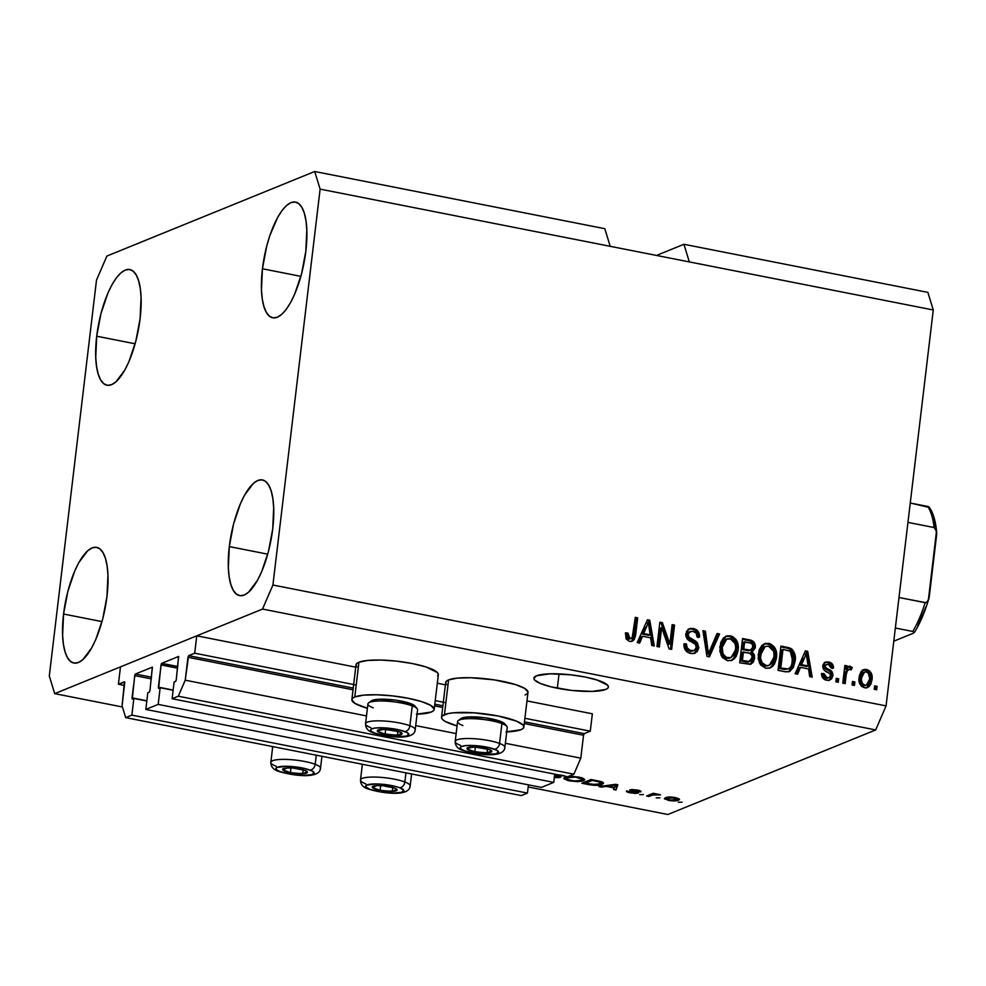 <?xml version="1.0" encoding="UTF-8"?>
<svg xmlns="http://www.w3.org/2000/svg" width="986" height="986" viewBox="0 0 986 986"><rect width="100%" height="100%" fill="white"/><g stroke="black" fill="none" stroke-linecap="round" stroke-linejoin="round"><path stroke-width="1.48" d="M124.519 685.443L118.406 684.235L120.477 666.869L196.769 635.834L194.698 653.2L188.646 655.653L353.247 688.105L188.646 655.653L185.22 680.18L178.306 696.215L172.119 698.729L174.103 682.053L175.767 681.277L176.248 679.872L178.54 656.466L161.704 663.319L177.837 666.499L161.273 663.874L158.352 687.143L173.154 690.064L158.352 687.143L158.524 688.302L160.163 687.735L158.179 704.398L553.762 782.379L541.4 787.407L145.817 709.427L147.801 692.764L149.465 691.987L149.934 690.57L152.411 667.189L135.39 674.017L151.536 677.197L135.39 674.017L134.971 674.584L132.05 697.854L146.84 700.763L132.05 697.854L132.223 699L133.862 698.433L131.865 715.109L125.69 717.623L122.079 705.877L124.778 682.029L118.406 684.235L124.519 685.443M124.458 681.782L122.079 705.877L125.69 717.623L521.274 795.591L125.69 717.623L131.865 715.109L527.448 793.077L131.865 715.109L133.862 698.433L146.815 700.997L133.862 698.433L132.297 699.037L134.7 675.62L135.39 674.017L152.337 667.152L149.934 690.57L149.243 692.172L147.801 692.764L145.817 709.427L158.179 704.398L553.762 782.379L554.736 774.146L553.762 782.379L541.4 787.407L145.817 709.427L158.179 704.398L160.163 687.735L173.129 690.286L160.163 687.735L158.61 688.339L161.001 664.921L161.704 663.319L178.651 656.454L176.248 679.872L175.557 681.474L174.103 682.053L172.119 698.729L567.702 776.709L172.119 698.729L178.306 696.215L573.889 774.183L178.306 696.215L185.22 680.18L366.484 715.91L185.22 680.18L187.956 657.255L188.646 655.653L194.698 653.2L356.217 685.036L194.698 653.2L196.769 635.834L355.736 667.165L196.769 635.834L120.477 666.869L118.406 684.235L124.458 681.782M521.274 795.591L527.448 793.077L528.434 784.856L527.448 793.077L521.274 795.591M151.326 678.898L134.7 675.62L151.326 678.898M177.64 668.2L161.001 664.921L177.64 668.2M567.702 776.709L573.889 774.183L580.803 758.16L505.374 743.284L580.803 758.16L583.539 735.236L524.281 723.551L583.539 735.236L580.803 758.16L573.889 774.183L567.702 776.709M456.148 733.584L415.698 725.61L456.148 733.584M442.702 707.48L434.604 705.877L442.702 707.48M353.037 689.806L187.956 657.255L353.037 689.806M584.23 733.633L583.539 735.236L584.23 733.633L590.281 731.168L524.909 718.289L590.281 731.168L592.352 713.802L526.98 700.923L592.352 713.802L590.281 731.168L584.23 733.633L524.478 721.851L584.23 733.633M434.814 704.177L442.911 705.779L434.814 704.177M445.882 702.71L435.233 700.615L445.882 702.71M445.401 684.839L437.303 683.249L445.401 684.839M557.324 688.228A37.517 7.691 6.8 0 1 533.882 678.171A37.517 7.691 6.8 0 1 584.957 676.988L597.146 680.032L607.598 685.159L608.399 686.761L607.783 688.203L605.749 689.436L592.241 691.408L571.621 690.422L550.841 686.798L540.427 683.495L534.683 680.057L533.87 678.454L536.532 675.792L550.028 673.82L570.647 674.806L584.957 676.988A37.517 7.691 6.8 0 1 608.399 687.057A37.517 7.691 6.8 0 1 557.324 688.228L559.037 673.906L557.324 688.228M96.702 336.214A58.963 20.065 101.2 0 1 129.807 269.535A58.963 20.065 101.2 0 1 140.111 318.552L141.072 297.291L140.246 288.195L138.582 280.616L136.142 274.823L133.024 271.064L129.339 269.449L125.234 270.078L120.871 272.9L116.41 277.818L112.034 284.646L107.893 293.101L100.966 313.61L96.702 336.214L95.741 357.462L96.566 366.558L98.23 374.138L100.671 379.93L103.789 383.702L107.474 385.304L111.578 384.676L115.941 381.853L124.778 370.12L128.919 361.652L135.846 341.144L140.111 318.552A58.963 20.065 101.2 0 1 107.006 385.23A58.963 20.065 101.2 0 1 96.702 336.214L135.131 343.781L96.702 336.214M262.436 268.771A58.963 20.065 101.2 0 1 295.541 202.093A58.963 20.065 101.2 0 1 305.845 251.11L306.806 229.849L305.98 220.765L304.317 213.173L301.876 207.393L298.758 203.621L295.073 202.019L290.969 202.635L286.606 205.458L282.144 210.375L277.756 217.203L269.893 235.444L266.701 246.167L262.436 268.771L261.475 290.032L262.301 299.115L263.965 306.695L266.405 312.488L269.523 316.26L273.208 317.862L277.3 317.245L281.676 314.411L286.137 309.493L290.513 302.677L294.654 294.21L301.58 273.714L305.845 251.11A58.963 20.065 101.2 0 1 272.74 317.788A58.963 20.065 101.2 0 1 262.436 268.771L300.866 276.351L262.436 268.771M229.307 546.589A58.963 20.065 101.2 0 1 262.412 479.911A58.963 20.065 101.2 0 1 272.715 528.927L273.677 507.679L272.851 498.583L271.187 491.003L268.747 485.211L265.628 481.439L261.943 479.837L257.839 480.465L253.476 483.288L244.639 495.021L240.498 503.489L233.571 523.985L229.307 546.589L228.345 567.85L229.171 576.933L230.835 584.525L233.275 590.306L236.393 594.077L240.079 595.68L244.183 595.063L248.546 592.241L257.383 580.495L261.524 572.028L268.451 551.531L272.715 528.927A58.963 20.065 101.2 0 1 239.61 595.606A58.963 20.065 101.2 0 1 229.307 546.589L267.736 554.169L229.307 546.589M63.572 614.031A58.963 20.065 101.2 0 1 96.677 547.353A58.963 20.065 101.2 0 1 106.981 596.37L107.942 575.109L107.117 566.026L105.453 558.433L103.012 552.653L99.894 548.882L96.209 547.279L92.105 547.896L87.742 550.718L78.905 562.464L74.763 570.931L67.837 591.427L63.572 614.031L62.611 635.28L63.437 644.376L65.101 651.956L67.541 657.748L70.659 661.52L74.344 663.122L78.449 662.493L82.812 659.671L91.649 647.938L95.79 639.47L102.717 618.962L106.981 596.37A58.963 20.065 101.2 0 1 73.876 663.048A58.963 20.065 101.2 0 1 63.572 614.031L102.002 621.599L63.572 614.031M351.866 699.592A41.449 8.504 6.8 0 0 367.396 708.268L355.206 703.56L351.866 699.912L352.544 698.322L354.787 696.966L358.929 662.235A41.449 8.504 -173.2 0 0 356.008 664.86L351.866 699.592A41.449 8.504 6.8 0 1 354.787 696.966L363.538 695.155L376.775 694.785L392.49 695.882L408.29 698.298L421.761 701.65L430.857 705.446L434.197 709.094L433.507 710.684L431.264 712.04A41.449 8.504 6.8 0 1 417.066 714.197M523.849 727.089L527.991 692.357A41.449 8.504 -173.2 0 0 495.095 680.007A41.449 8.504 -173.2 0 0 448.593 679.909L444.452 714.64A41.449 8.504 6.8 0 1 490.954 714.727A41.449 8.504 6.8 0 1 523.849 727.089A41.449 8.504 6.8 0 1 520.941 729.714L506.015 731.895M272.691 746.809A41.449 8.504 6.8 0 1 270.472 746.155L272.691 746.809M106.882 256.064L314.707 171.502L604.8 228.69L314.707 171.502L320.117 189.127L610.211 246.315L604.8 228.69L610.211 246.315L320.117 189.127L272.912 585.018L886.069 705.89L933.274 309.986L610.211 246.315L933.274 309.986L927.863 292.361L683.927 244.281L927.863 292.361L933.274 309.986L886.069 705.89L272.912 585.018L262.535 609.065L54.711 693.639L122.424 706.987L54.711 693.639L49.3 676.014L96.505 280.11L106.882 256.064L314.707 171.502L320.117 189.127L272.912 585.018L262.535 609.065L875.691 729.936L262.535 609.065L54.711 693.639L49.3 676.014L96.505 280.11L106.882 256.064M657.489 255.029L683.927 244.281L689.325 261.906L683.927 244.281L657.489 255.029M667.867 814.498L875.691 729.936L886.069 705.89L875.691 729.936L667.867 814.498L528.188 786.964L667.867 814.498M567.221 776.611L565.064 777.227L564.238 778.965L569.6 780.9L569.674 780.246L569.6 780.9L567.689 780.468L564.017 778.718L566.001 776.894L572.348 776.302L581.9 777.757L584.784 779.729L581.21 781.38L569.6 780.9L577.796 781.664L583.453 780.789L584.797 779.692L579.053 777.054L568.355 776.438M606.193 786.384L598.933 786.606L615.51 784.314L617.852 784.782L616.016 789.983L613.526 789.49L614.266 787.974L606.193 786.384L614.266 787.974L613.526 789.49L616.016 789.983L617.852 784.782L615.51 784.314L598.933 786.606L601.435 787.099L601.534 786.249L601.435 787.099L606.193 786.384L606.291 785.595L606.193 786.384M682.065 802.197L678.356 802.259L682.065 802.197M446.559 684.629L445.672 682.854L446.35 681.264L448.593 679.909L457.344 678.109L470.581 677.727L494.343 679.884L515.567 684.592L524.663 688.388L528.003 692.036L527.313 693.626L525.082 694.982M356.895 666.955L356.008 665.18L356.685 663.59L358.929 662.235L367.679 660.435L380.916 660.053L396.631 661.15L412.431 663.566L425.903 666.918L437.439 672.588L438.339 674.362L437.648 675.952M678.479 800.225L671.749 800.854L664.552 798.931L667.004 797.28L672.218 797.119L678.849 798.635L679.477 799.523L678.479 800.225L679.514 799.399L675.435 797.575C670.529 796.811 667.226 796.861 665.513 797.711L664.428 798.561L668.496 800.398C673.463 801.15 676.79 801.1 678.479 800.225L678.676 798.549L678.479 800.225M659.893 797.834L656.183 797.896L659.893 797.834M652.461 795.061L648.985 796.478L646.582 795.998L653.287 793.274L660.534 794.852L652.461 795.061L660.534 794.852L653.287 793.274L646.582 795.998L648.985 796.478L649.17 794.95L648.985 796.478L652.461 795.061L652.633 793.545L652.461 795.061M643.402 794.58L639.692 794.642L643.402 794.58M638.139 793.101C639.088 792.559 638.016 791.931 634.959 791.228L632.655 790.55L632.531 789.466L632.445 790.168L636.34 789.872L638.188 791.462L640.703 791.881L640.789 791.166L640.703 791.881C641.504 791.29 640.321 790.661 637.141 790.02L629.918 789.749C629.29 790.365 630.572 791.018 633.739 791.746L633.838 790.92L633.739 791.746L635.637 792.35L635.736 791.45L635.576 792.695L631.434 792.51L626.739 790.858C625.814 791.499 626.997 792.177 630.313 792.867L638.139 793.101L638.238 792.276L638.139 793.101L634.947 793.434L626.886 791.844L626.739 790.858L631.434 792.51L635.711 792.633L629.783 790.402L632.051 789.466L640.456 790.969L640.703 791.881L632.334 790.242L638.62 792.719M602.089 784.425L594.127 785.349L581.851 783.241L591.058 779.495L602.236 781.972L603.58 783.167L602.089 784.425L603.58 783.254L601.066 781.578L591.058 779.495L581.851 783.241L588.654 784.585L588.741 783.944L588.654 784.585C595.298 785.669 599.784 785.608 602.089 784.425L602.372 782.034L602.089 784.425M563.154 775.735L559.37 775.809L560.911 776.672L559.629 777.56L554.12 777.658M661.668 627.626L659.363 646.976L656.959 646.508L659.856 622.203L662.419 622.696L669.839 643.994L672.144 624.619L674.547 625.087L671.651 649.404L669.087 648.899L661.668 627.626L669.087 648.899L671.651 649.404L674.547 625.087L672.144 624.619L669.839 643.994L662.419 622.696L659.856 622.203L656.959 646.508L659.363 646.976L661.668 627.626L660.349 628.168L661.668 627.626M698.827 647.839L697.127 651.746L692.813 653.681L687.747 652.375L684.58 648.652L683.976 643.759L686.416 643.907L687.18 647.851L690.2 650.378L694.107 650.575L696.239 648.332L695.586 644.45L687.957 639.692L685.923 636.389L686.552 631.213L690.668 628.341L695.956 629.438L698.754 632.445L699.493 637.116L697.053 636.956L696.19 633.209L693.01 631.311L689.202 632.1L688.129 634.996L689.374 637.72L697.336 642.564L698.827 647.839L695.956 641.331L688.622 636.944L688.166 634.331L690.188 631.447L693.01 631.311C695.857 632.001 697.201 633.875 697.053 636.956L699.493 637.116C699.703 632.433 697.632 629.549 693.269 628.464L689.3 628.711L685.775 633.801C685.714 637.683 687.525 640.321 691.198 641.701C694.304 642.564 696.042 644.474 696.424 647.445L694.23 650.526L691.26 650.686C687.908 649.799 686.293 647.531 686.416 643.907L683.976 643.759C683.655 648.961 685.899 652.202 690.718 653.484L695.031 653.237L698.827 647.839L697.509 648.369L698.827 647.839M719.595 633.973L709.427 656.849L706.95 656.356L702.944 630.695L705.409 631.176L708.404 653.743L717.105 633.48L719.595 633.973L717.105 633.48L708.404 653.743L705.409 631.176L702.944 630.695L706.95 656.356L709.427 656.849L719.595 633.973L718.276 634.503L719.595 633.973M727.495 660.731L722.282 657.44L719.829 651.253L720.766 642.404L723.588 637.794L727.286 635.797L732.536 636.475L736.086 639.569L738.058 644.671L737.959 651.241L736.074 656.59L732.364 660.152L727.495 660.731L731.834 660.398L734.73 658.365L738.12 650.094C739.143 643.057 736.591 638.287 730.49 635.797L726.09 636.167L719.805 646.779L721.148 655.579L727.495 660.731M765.863 668.298L760.637 664.995L758.185 658.821L759.121 649.959L761.956 645.362L765.654 643.353L770.892 644.031L774.441 647.136L776.413 652.227L776.315 658.796L774.441 664.157L770.719 667.719L765.863 668.298L770.189 667.966L773.098 665.92L776.487 657.65C777.498 650.612 774.959 645.855 768.846 643.353L764.458 643.722L758.172 654.347L759.516 663.147L765.863 668.298M854.874 681.967L854.455 685.43L852.064 684.962L852.471 681.486L854.874 681.967L852.471 681.486L852.064 684.962L854.455 685.43L854.874 681.967L853.556 682.497L854.874 681.967M872.018 679.662L870.786 684.333L868.851 686.774L865.227 687.834L861.641 686.367L859.743 683.729L859.003 680.55L859.361 675.718L861.197 671.404L865.104 669.309L869.418 670.751L871.624 674.091L872.018 679.662C872.82 674.621 871.032 671.207 866.645 669.42L863.502 669.679L859.102 677.308C858.239 682.423 860.026 685.899 864.463 687.735L867.594 687.476L872.018 679.662L870.7 680.192L872.018 679.662M629.536 641.43L626.135 639.002L625.457 632.864L627.897 633.024L628.908 638.102L630.387 638.657L632.149 637.917L635.292 617.359L637.683 617.828L635.514 635.711L634.183 639.618L632.162 641.282L629.536 641.43L632.272 641.233L635.723 634.331L637.683 617.828L635.292 617.359L632.593 637.239L629.98 638.608L627.897 633.024L625.457 632.864L626.135 639.002L629.536 641.43M800.496 667.362L797.612 674.227L795.123 673.734L805.389 650.883L807.719 651.339L812.205 677.111L809.703 676.618L808.557 668.952L800.496 667.362L808.557 668.952L809.703 676.618L812.205 677.111L807.719 651.339L805.389 650.883L795.123 673.734L797.612 674.227L800.496 667.362L799.178 667.904L800.496 667.362M832.923 675.681L831.642 678.824L828.795 680.365L824.962 679.761L822.755 677.949L821.535 673.45L823.963 673.611L824.69 676.359L827.032 677.764L829.263 677.542L830.471 675.644L829.892 673.697L824.185 670.11L822.953 668.188L822.953 664.884L824.74 662.456L829.164 662.05L832.911 664.86L833.527 668.064L831.087 667.904L830.446 665.612L828.437 664.478L826.404 664.502L825.159 666.265L825.997 667.855L831.901 671.54L832.923 675.681C833.034 672.427 831.506 670.27 828.326 669.198L825.763 667.658L825.171 666.043L826.317 664.527L828.437 664.478L831.087 667.904L833.527 668.064C833.478 664.663 831.851 662.629 828.659 661.926L825.381 662.124L822.731 665.92C822.94 669.223 824.69 671.417 827.969 672.501L830.113 673.931L830.471 675.644L828.992 677.678L827.032 677.764L823.963 673.611L821.535 673.45C821.535 677.135 823.211 679.416 826.576 680.266L829.941 680.057L832.923 675.681L831.605 676.211L832.923 675.681M838.692 678.775L838.273 682.25L835.869 681.77L836.288 678.306L838.692 678.775L836.288 678.306L835.869 681.77L838.273 682.25L838.692 678.775L837.373 679.305L838.692 678.775M847.861 669.777L845.803 671.454L844.94 674.979L846.259 674.436L845.162 683.606L842.771 683.138L844.879 665.451L847.27 665.92L846.937 668.742L849.599 666.142L852.298 667.559L851.091 669.913L849.192 669.235L847.578 670.073L846.259 674.436L847.11 670.911L849.501 669.272L851.091 669.913L852.298 667.559L849.082 666.265M877.047 686.33L876.628 689.806L874.237 689.337L874.644 685.862L877.047 686.33L874.644 685.862L874.237 689.337L876.628 689.806L877.047 686.33L875.728 686.872L877.047 686.33M795.086 661.162L793.373 667.423L789.811 671.38L785.879 671.873L778.04 670.369L780.937 646.064L789.281 647.79L792.424 649.564L794.827 654.211L795.086 661.162C796.084 656.06 794.741 651.845 791.055 648.517L780.937 646.064L778.04 670.369L784.844 671.712L789.539 671.503L795.086 661.162L793.767 661.692L795.086 661.162M754.61 658.451L753.107 662.469L750.26 664.342L739.673 662.814L742.569 638.497L750.938 640.21L754.068 642.305L755.177 644.684L755.202 648.024L752.145 651.857L754.315 654.79L754.61 658.451L752.145 651.857L755.338 647.272C755.473 643.155 753.6 640.703 749.73 639.914L742.569 638.497L739.673 662.814L751.049 664.108L754.61 658.451L753.292 658.981L754.61 658.451M642.564 636.241L639.68 643.106L637.178 642.613L647.457 619.75L649.786 620.219L654.26 645.978L651.771 645.485L650.624 637.831L642.564 636.241L650.624 637.831L651.771 645.485L654.26 645.978L649.786 620.219L647.457 619.75L637.178 642.613L639.68 643.106L642.564 636.241L641.245 636.771L642.564 636.241M362.355 764.483L360.136 763.83A41.449 8.504 6.8 0 0 362.355 764.483M441.531 717.266L445.672 682.534A41.449 8.504 -173.2 0 1 448.593 679.909L444.452 714.64A41.449 8.504 6.8 0 0 441.531 717.266A41.449 8.504 6.8 0 0 457.06 725.942L444.871 721.234L442.418 719.361L441.531 717.586L442.209 715.996L448.162 713.568L453.203 712.841L474.143 712.829L497.955 715.972L516.627 721.197L522.962 724.993L523.862 726.768L523.172 728.358L520.941 729.714A41.449 8.504 6.8 0 1 506.73 731.871M434.185 709.402L438.326 674.683A41.449 8.504 -173.2 0 0 405.431 662.333A41.449 8.504 -173.2 0 0 358.929 662.235L354.787 696.966A41.449 8.504 6.8 0 1 401.29 697.053A41.449 8.504 6.8 0 1 434.185 709.402A41.449 8.504 6.8 0 1 431.264 712.04L416.351 714.221M630.547 638.718L627.589 638.645L626.578 633.554L625.407 633.48L627.897 633.024L626.578 633.554L628.674 639.138L631.311 638.497M631.977 641.171L634.405 634.861L636.364 618.358L635.194 618.136L637.683 617.828L636.364 618.358L634.405 634.861L635.723 634.331L634.405 634.861L631.582 641.455M805.057 651.61L807.719 651.339L806.412 651.882L810.738 676.815L806.412 651.882L805.057 651.61M799.178 667.904L796.602 674.03L799.178 667.904M803.319 658.574L800.299 665.217L803.319 658.574L804.638 658.032L803.319 658.574M806.794 666.499L800.299 665.217L801.618 664.687L806.252 653.644L804.946 654.174L806.252 653.644L808.101 665.957L806.794 666.499L808.101 665.957L801.618 664.687L800.299 665.217L806.794 666.499M822.829 675.73L822.644 674.141L821.56 674.079L823.963 673.611L822.644 674.141L825.726 678.306L828.992 677.678M824.764 662.444L827.34 662.469C830.532 663.159 832.159 665.205 832.209 668.594M826.317 664.527L823.865 666.573L825.171 666.043L823.865 666.573L824.444 668.2L825.763 667.658L824.444 668.2L827.007 669.74L828.326 669.198L827.007 669.74C830.187 670.8 831.716 672.957 831.605 676.211L829.251 680.278M828.548 680.623L831.198 677.9L831.444 673.697M829.509 680.106L830.335 679.354M831.531 674.042L830.2 671.688L824.16 667.855L823.988 666.055L825.085 665.032M832.184 668.052L830.2 663.738L827.34 662.469L824.333 662.555M832.147 667.51L831.962 666.425M827.957 678.085L826.293 678.38M825.726 678.306L823.372 676.901M836.202 679.083L837.373 679.305L837.052 682.004L837.373 679.305L836.202 679.083M848.441 666.672L850.142 666.166L845.618 669.284L845.963 666.462L845.618 669.284L846.937 668.742L847.27 665.92L845.963 666.462L844.78 666.228L847.27 665.92L844.879 665.451L842.771 683.138L845.162 683.606L846.259 674.436L844.94 674.979L843.942 683.36L845.261 673.179L847.196 669.901M850.142 666.166L848.823 666.709L850.98 668.101L852.298 667.559L850.265 669.494L850.98 668.101L848.28 666.672M847.159 669.913L849.501 669.272M845.507 672.304L845.803 671.454M874.557 686.638L875.728 686.872L875.408 689.571L875.728 686.872L874.557 686.638M862.861 669.987L865.326 669.95C869.714 671.737 871.501 675.151 870.7 680.192L866.94 687.698M866.189 688.055L869.467 684.876L870.823 678.59M870.539 675.422L869.184 672.477L866.793 670.431L862.319 670.16M865.042 685.652L861.604 684.715L860.125 681.215L861.444 674.19L863.921 672.44M864.574 672.082L863.255 672.625L860.186 678.306L861.505 677.764L864.574 672.082L866.275 671.934C869.196 673.376 870.305 675.854 869.59 679.366L866.472 685.073L863.502 685.751L866.472 685.073M864.821 685.221C861.9 683.766 860.79 681.289 861.505 677.764L860.186 678.306C859.472 681.819 860.581 684.296 863.502 685.751L866.83 684.9L868.333 683.483L869.689 678.257L868.173 672.97L866.275 671.934L864.266 672.23L861.912 675.62L861.394 680.007L862.245 683.273L864.821 685.221M852.385 682.263L853.556 682.497L853.235 685.196L853.556 682.497L852.385 682.263M791.129 650.119L787.962 648.332L780.838 646.841L786.125 647.876L787.444 647.346L786.125 647.876L789.737 649.059L791.055 648.517L789.737 649.059C793.422 652.375 794.765 656.59 793.767 661.692L788.862 671.725M788.443 671.934L790.945 669.777L793.422 663.861L793.952 658.217L792.177 651.463M787.974 668.989L784.178 669.457M783.574 669.346L784.893 668.816L780.776 668.003L779.458 668.545L783.574 669.346L779.458 668.545L781.676 649.91L779.458 668.545L780.776 668.003L782.995 649.38L781.676 649.91L782.995 649.38L790.254 651.302L792.695 660.645L791.068 666.413L788.726 668.742L783.574 669.346L788.726 668.742M788.06 668.939L790.587 667.189L791.918 664.342L792.522 655.012L789.885 651.068L782.995 649.38L780.776 668.003L788.048 668.939M763.817 644.018L767.539 643.895C773.64 646.385 776.179 651.154 775.169 658.192L776.487 657.65L775.169 658.192L771.779 666.45L773.098 665.92L769.536 668.188M769.413 668.249L773.123 664.687M773.899 663.196L775.279 657.083L774.737 651.167M772.383 646.73L768.575 644.166L764.335 643.895M768.032 665.735L765.666 666.092L762.646 665.082L759.466 660.349L759.923 652.005L761.389 648.961L763.965 646.976M765.21 646.471L763.891 647.013L759.245 655.394L760.563 654.852L765.21 646.471L768.525 646.2L773.751 651.413L774.096 657.107L769.413 665.168L764.865 665.981L769.413 665.168M766.184 665.451C761.66 663.59 759.787 660.053 760.563 654.852L759.245 655.394C758.468 660.595 760.342 664.12 764.865 665.981L769.339 665.205L771.89 663.307L774.207 655.69L773.751 651.413L771.816 648.024L768.525 646.2L765.284 646.446L761.574 650.489L760.502 658.155L762.19 662.826L766.184 665.451M753.859 645.238L750.79 641.208L742.483 639.273L748.411 640.444L749.73 639.914L748.411 640.444C752.293 641.233 754.154 643.685 754.019 647.802L755.338 647.272L754.019 647.802L750.839 652.399L752.145 651.857L750.839 652.399L753.292 658.981L750.383 664.305M751.788 663.011L752.54 661.766M753.021 660.447L753.008 655.32L750.839 652.399L753.021 650.6L754.056 646.508M748.497 662L741.102 660.977L742.113 652.449L741.102 660.977L742.409 660.447L743.432 651.919L742.113 652.449L747.844 652.794C750.864 653.176 752.318 654.901 752.207 657.995L748.214 662.062L750.124 661.347L745.86 661.914L748.214 662.062L751.061 660.743L752.121 656.06L750.087 653.459L743.432 651.919L742.409 660.447L741.102 660.977L745.86 661.914L747.166 661.384L742.409 660.447L749.533 661.532M750.851 649.737L749.077 650.686L751.122 649.959L749.077 650.686L750.432 650.131L742.458 649.614L743.321 642.354L742.458 649.614L743.764 649.071L744.64 641.812L743.321 642.354L748.559 642.589C751.468 642.773 752.91 644.302 752.885 647.198L750.383 650.144L752.663 648.258L752.429 644.511L750.691 643.143L744.64 641.812L743.764 649.071L742.458 649.614L749.077 650.686M748.473 650.698L747.277 650.55M746.685 650.452L748.004 649.91L743.764 649.071L750.383 650.144M725.462 636.463L729.172 636.327C735.285 638.829 737.824 643.587 736.813 650.624L738.12 650.094L736.813 650.624L733.424 658.894L734.73 658.365L731.181 660.632M731.045 660.694L734.767 657.12M735.531 655.641L736.912 649.515L736.369 643.611M734.028 639.162L730.207 636.599L725.979 636.327M729.665 658.18L726.904 658.488L724.291 657.526L721.099 652.781L721.567 644.437L723.034 641.405L725.61 639.421M726.855 638.916L725.536 639.446L720.889 647.827L722.208 647.297L726.855 638.916L730.17 638.645L735.396 643.846L735.741 649.54L731.057 657.613L726.509 658.426L731.057 657.613M726.214 639.224L723.638 642.009L722.208 647.297L720.889 647.827C720.113 653.028 721.986 656.565 726.509 658.426L727.816 657.884C723.293 656.023 721.432 652.498 722.208 647.297L722.985 653.829L726.312 657.391L730.983 657.637L734.521 654.162L735.864 647.408L734.644 642.022L731.07 638.891L726.189 639.236M703.08 631.508L705.409 631.176L704.103 631.718L706.617 650.255L707.923 649.725L706.617 650.255L707.085 654.273L708.404 653.743L707.085 654.273L704.103 631.718L703.08 631.508M716.785 634.208L718.276 634.503L708.441 656.651L718.276 634.503L716.785 634.208M689.941 651.216L686.182 648.874L685.097 644.45L683.939 644.376L686.416 643.907L685.097 644.45C684.974 648.073 686.589 650.329 689.941 651.216L694.23 650.526M688.684 629.019L691.95 628.994C696.313 630.091 698.384 632.975 698.174 637.659L698.211 636.167M690.188 631.447L686.848 634.861L688.166 634.331L686.848 634.861L687.316 637.486L688.622 636.944L687.316 637.486L690.792 639.828L692.098 639.285L690.792 639.828L694.649 641.861L695.956 641.331L694.649 641.861L697.509 648.369L694.354 653.459M694.773 653.2L695.82 652.264M697.213 649.811L697.521 646.508L696.584 643.858L687.649 637.905L686.811 635.539M686.848 634.861L688.524 632.149M697.472 633.074L695.956 630.966M694.662 629.992L691.297 628.895L688.105 629.204M693.318 650.871L690.373 651.29M659.77 622.979L662.419 622.696L661.101 623.238L668.52 644.536L669.839 643.994L668.52 644.536L661.101 623.238L659.77 622.979M672.058 625.395L674.547 625.087L673.228 625.629L670.431 649.158L673.228 625.629L672.058 625.395M660.349 628.168L658.143 646.742L660.349 628.168M647.124 620.477L649.786 620.219L648.48 620.749L652.806 645.694L648.48 620.749L647.124 620.477M641.245 636.771L638.669 642.897L641.245 636.771M645.386 627.441L642.367 634.084L645.386 627.441L646.705 626.899L645.386 627.441M648.85 635.366L642.367 634.084L643.685 633.554L648.32 622.511L647.001 623.053L648.32 622.511L650.168 634.824L648.85 635.366L650.168 634.824L643.685 633.554L642.367 634.084L648.85 635.366M806.252 653.644L801.618 664.687L808.101 665.957L806.252 653.644M648.32 622.511L643.685 633.554L650.168 634.824L648.32 622.511M667.916 798.179L674.412 797.945C677.111 798.672 677.641 799.289 676.014 799.782L669.506 800.016C666.807 799.289 666.277 798.672 667.916 798.179L667.3 799.264L671.158 800.25L675.04 800.09L676.864 798.956L671.195 797.649L667.041 798.857L667.226 797.23M677.025 797.945L676.014 799.782M654.692 793.557L654.618 794.186L654.692 793.557M658.771 794.285L658.685 795.061L658.771 794.285M654.384 793.496L654.248 794.593L654.384 793.496M638.46 790.316L638.188 791.462M617.1 784.634L616.016 789.983L616.435 786.508L615.03 786.224L616.435 786.508L617.1 784.634M614.34 787.333L614.266 787.974L614.34 787.333M608.054 786.101L615.794 784.375L614.549 787.37L608.054 786.101L608.152 785.337L608.054 786.101L614.549 787.37L615.732 784.942L608.054 786.101M585.327 783.278L592.463 779.778L592.389 780.407L596.431 781.208L596.505 780.567L599.513 781.923L599.599 781.208L600.967 783.007L596.542 784.683L585.327 783.278L585.511 781.75L585.327 783.278L591.76 784.499L599.71 783.944L600.955 783.069L600.252 782.218L592.389 780.407L585.327 783.278M563.881 778.225L564.238 778.965L564.411 777.547L564.238 778.965M583.724 778.484L583.453 780.789L583.724 778.484M577.882 780.974L577.796 781.664L577.882 780.974M582.159 779.26L575.417 777.104L567.443 777.707C569.193 776.771 572.718 776.697 578.006 777.498L582.159 779.26L582.319 777.892L581.087 780.296C579.287 781.183 575.812 781.245 570.66 780.456L566.42 778.521L567.566 776.672L566.531 778.262L567.135 779.359L574.037 780.924L580.754 780.431L582.122 779.544L582.344 777.905M554.317 777.683L560.282 777.362L559.419 775.353L563.869 775.538M560.282 777.362L560.935 776.832M561.33 775.119L554.687 774.639L554.613 775.279L554.699 774.639L560.812 775.267M558.433 775.279L558.286 776.549L554.613 775.279C557.682 775.834 558.779 776.364 557.879 776.894L554.169 777.067L557.879 776.894M303.515 769.93L305.377 770.756M299.621 768.944A12.51 2.564 6.8 0 1 303.676 769.955A12.51 2.564 6.8 0 1 304.773 770.337L293.236 768.057L287.32 767.909L282.674 769.105L283.598 770.534L287.579 772.038L296.798 773.579L306.547 773.098L307.312 771.853L304.773 770.337A12.51 2.564 6.8 0 1 307.312 771.853A12.51 2.564 6.8 0 1 302.702 773.727A12.51 2.564 6.8 0 1 290.414 772.691A12.51 2.564 6.8 0 1 282.723 769.783A12.51 2.564 6.8 0 1 286.79 767.946A12.51 2.564 6.8 0 1 287.32 767.909L282.723 769.783L290.414 772.691L302.702 773.727L307.312 771.853L305.438 770.793L307.312 771.853L302.702 773.727L290.414 772.691L282.723 769.783L287.32 767.909A12.51 2.564 6.8 0 1 299.621 768.944M276.166 766.233A25.007 5.127 6.8 0 1 270.842 762.301A25.007 5.127 6.8 0 1 287.826 759.466A25.007 5.127 6.8 0 1 315.187 764.298A5.719 4.314 110.7 0 1 310.06 770.066A19.301 3.956 6.8 0 1 306.88 775.304A19.301 3.956 6.8 0 1 279.962 771.57L276.561 769.795L275.981 768.18L276.783 767.502L286.31 766.27L304.378 768.414L312.094 770.953L314.115 772.691L311.736 774.676L303.713 775.366L289.095 773.936L279.962 771.57A5.719 4.314 110.7 0 1 278.533 771.335A5.719 4.314 -69.3 0 0 279.962 771.57A19.301 3.956 6.8 0 1 283.142 766.332A19.301 3.956 6.8 0 1 310.06 770.066A5.719 4.314 -69.3 0 0 315.187 764.298A25.007 5.127 -173.2 0 0 289.502 759.553A25.007 5.127 -173.2 0 0 271.162 761.611M320.179 768.907A25.007 5.127 -173.2 0 0 315.187 764.298L316.272 755.19L315.187 764.298A25.007 5.127 6.8 0 1 320.512 768.23L321.929 756.299M290.981 767.921L290.414 772.691L290.981 767.921M303.17 769.807L302.702 773.727L303.17 769.807M398.221 731.402L400.082 732.228M394.326 730.404A12.51 2.564 6.8 0 1 398.381 731.415A12.51 2.564 6.8 0 1 399.478 731.797L384.811 729.344L377.379 730.577L378.304 731.994L382.285 733.498L394.622 735.211L401.253 734.558L402.017 733.313L399.478 731.797A12.51 2.564 6.8 0 1 402.017 733.313A12.51 2.564 6.8 0 1 397.407 735.186A12.51 2.564 6.8 0 1 385.119 734.151A12.51 2.564 6.8 0 1 377.428 731.255A12.51 2.564 6.8 0 1 381.496 729.406A12.51 2.564 6.8 0 1 382.026 729.381L377.428 731.255L385.119 734.151L397.407 735.186L402.017 733.313L400.143 732.253L402.017 733.313L397.407 735.186L385.119 734.151L377.428 731.255L382.026 729.381A12.51 2.564 6.8 0 1 394.326 730.404M414.884 730.367A25.007 5.127 -173.2 0 0 409.893 725.758A25.007 5.127 6.8 0 1 415.217 729.689L417.583 709.821A25.007 5.127 -173.2 0 0 412.259 705.89L409.893 725.758A5.719 4.314 110.7 0 1 404.765 731.538A19.301 3.956 6.8 0 1 401.585 736.764A19.301 3.956 6.8 0 1 374.668 733.029L371.266 731.255L370.687 729.64L371.488 728.974L375.148 728.025L384.515 727.853L399.084 729.874L406.799 732.425L408.82 734.151L406.442 736.135L394.918 736.715L383.788 735.396L374.668 733.029A5.719 4.314 110.7 0 1 373.238 732.795A5.719 4.314 -69.3 0 0 374.668 733.029A19.301 3.956 6.8 0 1 377.848 727.804A19.301 3.956 6.8 0 1 404.765 731.538A5.719 4.314 -69.3 0 0 409.893 725.758L412.259 705.89L410.644 703.622A22.579 4.634 -173.2 0 0 388.225 699.394A22.579 4.634 -173.2 0 0 371.217 700.923L368.591 702.895A25.007 5.127 6.8 0 1 387.424 701.206A25.007 5.127 6.8 0 1 412.259 705.89A25.007 5.127 -173.2 0 0 384.897 701.071A25.007 5.127 -173.2 0 0 367.914 703.905L365.547 723.761A25.007 5.127 6.8 0 1 382.531 720.926A25.007 5.127 6.8 0 1 409.893 725.758A25.007 5.127 -173.2 0 0 384.207 721.012A25.007 5.127 -173.2 0 0 365.868 723.083M373.238 707.837A25.007 5.127 6.8 0 1 368.591 702.895M370.872 727.693A25.007 5.127 6.8 0 1 365.547 723.761C365.56 728.235 368.148 731.255 373.312 732.82C387.239 737.195 414.576 740.88 415.217 729.689M370.748 701.403L373.46 699.986L379.142 699.247L395.669 700.171L410.644 703.622L415.389 706.691M412.259 705.89A25.007 5.127 6.8 0 1 417.164 708.688L415.069 706.149A22.579 4.634 -173.2 0 0 410.644 703.622L412.259 705.89M385.686 729.381L385.119 734.151L385.686 729.381M397.876 731.267L397.407 735.186L397.876 731.267M487.885 749.077L489.746 749.902M483.99 748.078A12.51 2.564 6.8 0 1 488.045 749.101A12.51 2.564 6.8 0 1 489.142 749.471L474.476 747.018L467.044 748.251L467.968 749.668L471.949 751.172L484.286 752.885L490.917 752.232L491.681 750.987L489.142 749.471A12.51 2.564 6.8 0 1 491.681 750.987A12.51 2.564 6.8 0 1 487.072 752.86A12.51 2.564 6.8 0 1 474.784 751.825A12.51 2.564 6.8 0 1 467.093 748.929A12.51 2.564 6.8 0 1 471.16 747.08A12.51 2.564 6.8 0 1 471.69 747.055L467.093 748.929L474.784 751.825L487.072 752.86L491.681 750.987L489.808 749.927L491.681 750.987L487.072 752.86L474.784 751.825L467.093 748.929L471.69 747.055A12.51 2.564 6.8 0 1 483.99 748.078M504.549 748.041A25.007 5.127 -173.2 0 0 499.557 743.432A25.007 5.127 6.8 0 1 504.881 747.363L507.248 727.495A25.007 5.127 -173.2 0 0 501.923 723.564L499.557 743.432A5.719 4.314 110.7 0 1 494.43 749.212A19.301 3.956 6.8 0 1 491.25 754.438A19.301 3.956 6.8 0 1 464.332 750.703L460.93 748.929L460.351 747.314L461.152 746.648L464.813 745.699L474.18 745.527L488.748 747.548L496.463 750.1L498.485 751.825L496.106 753.809L484.582 754.389L473.465 753.07L464.332 750.703A5.719 4.314 110.7 0 1 462.902 750.469A5.719 4.314 -69.3 0 0 464.332 750.703A19.301 3.956 6.8 0 1 467.512 745.478A19.301 3.956 6.8 0 1 494.43 749.212A5.719 4.314 -69.3 0 0 499.557 743.432L501.923 723.564L500.309 721.296A22.579 4.634 -173.2 0 0 477.89 717.068A22.579 4.634 -173.2 0 0 460.881 718.597L458.256 720.569A25.007 5.127 6.8 0 1 477.088 718.88A25.007 5.127 6.8 0 1 501.923 723.564A25.007 5.127 -173.2 0 0 474.562 718.745A25.007 5.127 -173.2 0 0 457.578 721.579L455.212 741.435A25.007 5.127 6.8 0 1 472.195 738.6A25.007 5.127 6.8 0 1 499.557 743.432A25.007 5.127 -173.2 0 0 473.872 738.687A25.007 5.127 -173.2 0 0 455.532 740.757M462.902 725.511A25.007 5.127 6.8 0 1 458.256 720.569M460.536 745.367A25.007 5.127 6.8 0 1 455.212 741.435C455.224 745.909 457.812 748.929 462.976 750.494C476.904 754.869 504.24 758.554 504.881 747.363M460.425 719.09L463.124 717.66L468.806 716.933L485.334 717.845L500.309 721.296L505.054 724.365M501.923 723.564A25.007 5.127 6.8 0 1 506.829 726.362L504.733 723.823A22.579 4.634 -173.2 0 0 500.309 721.296L501.923 723.564M475.351 747.055L474.784 751.825L475.351 747.055M487.54 748.941L487.072 752.86L487.54 748.941M393.18 787.604L395.041 788.43M389.285 786.618A12.51 2.564 6.8 0 1 393.34 787.629A12.51 2.564 6.8 0 1 394.437 788.011L382.901 785.731L376.985 785.583L372.338 786.779L373.263 788.208L377.244 789.712L386.463 791.253L396.212 790.772L396.976 789.527L394.437 788.011A12.51 2.564 6.8 0 1 396.976 789.527A12.51 2.564 6.8 0 1 392.366 791.401A12.51 2.564 6.8 0 1 380.078 790.365A12.51 2.564 6.8 0 1 372.388 787.457A12.51 2.564 6.8 0 1 376.455 785.62A12.51 2.564 6.8 0 1 376.985 785.583L372.388 787.457L380.078 790.365L392.366 791.401L396.976 789.527L395.103 788.467L396.976 789.527L392.366 791.401L380.078 790.365L372.388 787.457L376.985 785.583A12.51 2.564 6.8 0 1 389.285 786.618M365.831 783.907A25.007 5.127 6.8 0 1 360.506 779.975A25.007 5.127 6.8 0 1 377.49 777.141A25.007 5.127 6.8 0 1 404.852 781.972A5.719 4.314 110.7 0 1 399.724 787.74A19.301 3.956 6.8 0 1 396.545 792.978A19.301 3.956 6.8 0 1 369.627 789.244L365.572 786.618L366.447 785.176L375.974 783.944L394.043 786.088L399.724 787.74L403.779 790.365L401.401 792.35L393.377 793.04L378.76 791.61L369.627 789.244A5.719 4.314 110.7 0 1 368.209 789.01A5.719 4.314 -69.3 0 0 369.627 789.244A19.301 3.956 6.8 0 1 372.819 784.006A19.301 3.956 6.8 0 1 399.724 787.74A5.719 4.314 -69.3 0 0 404.852 781.972A25.007 5.127 -173.2 0 0 379.166 777.227A25.007 5.127 -173.2 0 0 360.839 779.285M409.843 786.582A25.007 5.127 -173.2 0 0 404.852 781.972L405.936 772.864L404.852 781.972A25.007 5.127 6.8 0 1 410.176 785.904L411.606 773.973M380.645 785.595L380.078 790.365L380.645 785.595M392.835 787.481L392.366 791.401L392.835 787.481M928.233 506.582L927.666 506.447A75.035 25.537 101.2 0 1 934.149 527.547L907.946 522.383L934.149 527.547L936.503 531.097L928.381 599.944M925.792 602.68L898.985 597.504L925.188 602.68A75.035 25.537 101.2 0 1 912.765 631.459L914.342 632.47L913.295 633.234L893.784 641.183L913.295 633.234M914.342 632.47L912.765 631.459L895.35 628.033L912.765 631.459A75.035 25.537 -78.8 0 0 925.188 602.68L927.074 601.965L928.824 598.699C924.782 612.306 919.938 623.608 914.281 632.593M929.243 507.445L910.251 503.008L927.666 506.447A75.035 25.537 -78.8 0 1 934.149 527.547L935.788 528.952L936.675 534.387L929.354 596.037L927.937 600.831A71.473 24.33 -78.8 0 0 929.354 596.037L928.96 598.182M933.742 518.71L935.529 526.413M925.928 606.92L917.781 625.79M936.503 531.097L936.7 533.29M635.785 792.522L635.908 791.499M632.309 790.279L632.408 789.466M600.967 783.007L601.127 781.59M566.42 778.521L566.63 776.734M302.628 769.622L303.676 769.955M272.715 746.599L270.842 762.301C270.854 766.775 273.442 769.795 278.607 771.36C292.534 775.723 319.871 779.421 320.512 768.23M397.333 731.094L398.381 731.415M486.998 748.768L488.045 749.101M392.292 787.296L393.34 787.629M362.38 764.273L360.506 779.975C360.519 784.449 363.107 787.469 368.271 789.034C382.198 793.397 409.535 797.095 410.176 785.904M936.638 532.132C935.677 521.126 933.187 512.782 929.182 507.1"/></g></svg>
